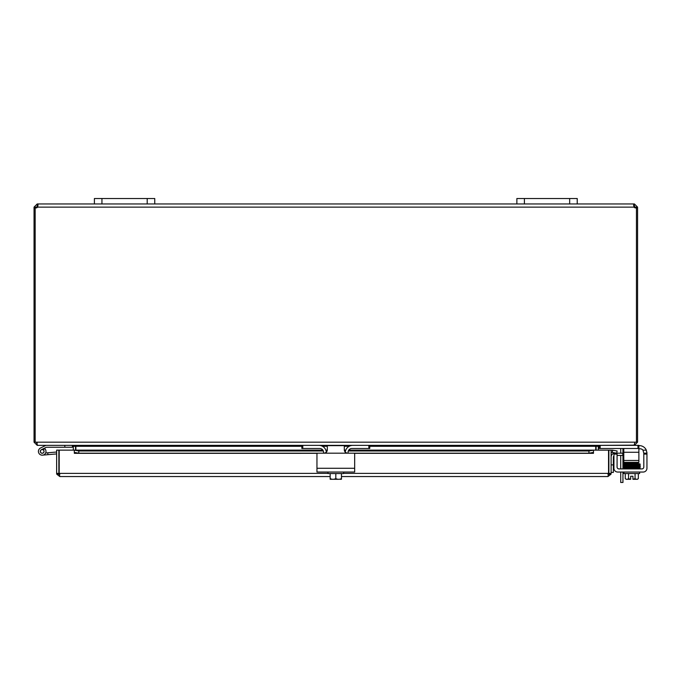 <?xml version="1.0" encoding="UTF-8"?>
<svg xmlns="http://www.w3.org/2000/svg" width="681" height="681" viewBox="0 0 681 681"><rect width="100%" height="100%" fill="white"/><g stroke="black" fill="none" stroke-linecap="round" stroke-linejoin="round"><path stroke-width="1.02" d="M577.224 203.951L577.224 198.52L516.87 198.52L516.87 203.951L577.224 203.951L577.224 198.52L577.224 203.951L634.037 203.951L634.037 207.126L633.585 204.879L634.394 203.951L637.569 207.126L637.569 207.875L636.454 207.875M154.757 198.52L94.404 198.52L94.404 203.951L154.757 203.951L154.757 198.52M620.723 472.044L620.723 482.48L622.953 482.48L622.953 472.044M622.953 482.48L620.723 482.48M620.723 453.188L620.723 449.477A1.89 1.89 0 0 0 620.442 448.498M622.902 448.498A3.771 3.771 0 0 1 622.953 449.128L622.953 453.188M622.953 455.419L622.953 468.911M620.723 468.911L620.723 455.419M75.54 450.141L75.514 445.859M35.165 207.875L34.05 207.875L34.05 442.182L37.225 445.357L72.365 445.357L73.31 446.302L73.31 450.141M596.113 445.859L596.079 450.141M634.394 445.153L599.254 445.357L598.31 446.302L598.31 450.141M301.862 446.302L75.872 446.302L75.872 450.141M598.922 445.357L595.747 446.302L595.747 450.141M75.872 446.302L72.697 445.357M37.225 443.127L36.28 442.182M623.787 448.498L623.787 452.269L638.88 452.269L638.88 445.357L634.394 445.357L637.569 442.182L637.569 207.875M34.05 442.182L635.007 442.182L634.062 445.357L301.862 445.357L301.862 448.498L301.862 445.357L37.557 445.357L36.638 442.914M635.007 442.182L637.569 442.182M35.165 442.182L35.165 207.799A2.111 2.111 0 0 0 37.591 207.126L38.034 204.879L37.591 203.951L94.404 203.951M636.207 207.875L635.339 207.875L635.339 207.126L634.037 206.181M637.569 207.126L635.339 207.126M634.394 203.951L634.394 206.181M37.225 206.181L37.225 203.951L37.864 206.224L36.28 207.126L36.28 207.875L35.412 207.875M34.05 207.875L34.05 207.126L37.225 203.951M36.28 207.126L34.05 207.126M636.454 442.182L636.454 207.799A2.111 2.111 0 0 1 634.037 207.126L37.591 207.126M154.757 203.951L516.87 203.951M613.939 455.938A1.89 1.89 0 0 0 613.351 457.309L613.351 464.876L611.121 464.876M611.121 456.96A3.771 3.771 0 0 1 613.939 453.308M611.121 472.427L613.351 472.427L613.351 464.876M614.892 453.188L622.783 453.188L622.783 455.419L617.08 455.419M623.787 453.188L622.783 453.188M622.783 455.419L623.787 455.419M59.196 468.996A3.771 3.771 0 0 0 59.196 472.095M608.55 468.996A3.771 3.771 0 0 1 608.55 472.095A3.771 3.771 0 0 0 608.55 468.996M56.634 473.372L56.634 450.141L58.864 450.141L58.864 473.372L56.634 473.372L56.736 474.163L59.809 476.547L330.157 476.547L59.809 476.547L59.196 473.372L59.196 450.141L74.28 450.141L74.289 452.397L78.809 453.188L78.809 450.984L74.289 450.141L322.888 450.141M612.27 452.397L616.731 453.188L617.114 450.984L612.662 450.201L612.228 452.388A0.945 0.945 0 0 0 611.121 453.316M612.662 450.201L612.611 450.192A3.175 3.175 0 0 0 611.121 450.286M593.466 450.201L588.937 450.984L588.937 453.188L593.466 452.397L593.466 450.141L348.698 450.192M593.466 452.397L593.466 453.325L354.239 453.316M588.937 453.188L353.762 453.188A0.902 0.902 0 0 1 354.673 454.091L354.673 467.021M345.241 453.188L339.581 453.188M332.039 453.188L326.378 453.188M316.954 467.021L316.954 454.091A0.902 0.902 0 0 1 317.857 453.188L78.809 453.188M74.289 452.397L74.28 450.141M588.937 450.984L348.306 450.984M345.488 450.984L344.416 450.984M327.203 450.984L326.131 450.984M323.322 450.984L78.809 450.984M74.289 453.325L317.38 453.316M348.732 450.141L593.466 450.141L593.466 453.325M593.466 450.141L608.55 450.141L608.55 473.372L607.946 476.547L341.47 476.547L607.946 476.547L611.019 474.163L611.121 473.372L611.121 450.141L608.882 450.141L608.882 473.372L611.121 473.372M56.736 474.163L59.809 474.317L58.864 473.372M611.019 474.163L607.946 474.317L608.882 473.372M42.188 453.282A1.89 1.89 0 0 1 41.362 449.698L44.291 448.26A3.771 3.771 0 0 1 44.878 448.745L42.98 449.681A1.89 1.89 0 0 1 42.188 453.282M46.036 445.357A0.451 0.451 0 0 0 45.84 445.4L40.528 448.004A3.771 3.771 0 0 0 40.085 454.525A3.771 3.771 0 0 0 44.878 448.745M64.823 445.357L64.823 447.247L46.47 447.247A0.451 0.451 0 0 0 46.274 447.289L44.291 448.26M64.823 447.247L72.365 447.247L72.365 445.357M42.98 449.681A1.89 1.89 0 0 0 40.315 451.554M45.61 452.984L47.764 452.797L47.934 454.678L42.52 455.146A3.771 3.771 0 0 1 40.085 454.525M56.634 453.912L42.52 455.146M56.634 452.022L47.764 452.797M42.503 453.18A1.813 1.813 0 0 0 43.976 451.077A1.813 1.813 0 0 0 41.882 449.613A1.813 1.813 0 0 0 40.409 451.707A1.813 1.813 0 0 0 42.503 453.18M316.954 454.091L316.954 472.044L354.673 472.044L354.673 454.091M326.429 452.303L324.301 453.188L347.327 453.188L345.19 452.303L344.305 450.167L344.305 445.638L327.314 445.638L327.314 450.167L326.429 452.303M317.857 453.188L324.301 453.188M347.327 453.188L353.762 453.188M327.97 472.044L327.97 473.55L343.658 473.55L343.658 472.044M340.194 479.288L341.351 479.288A9.738 9.738 0 0 0 341.47 479.211L341.47 478.59A8.002 6.929 90 0 1 338.644 479.288L330.268 479.288A9.738 9.738 0 0 1 330.157 479.211L330.157 478.59A8.002 6.929 -90 0 0 332.983 479.288L331.426 479.288M330.157 473.55L330.157 478.59M332.983 479.288A8.002 6.929 -90 0 0 335.81 478.59A8.002 6.929 90 0 0 338.644 479.288M335.81 473.55L335.81 478.59M341.47 473.55L341.47 478.59M345.258 452.371A7.542 7.542 0 0 1 352.784 445.357L368.855 445.357L368.855 448.498L351.847 448.498A3.771 3.771 0 0 0 348.076 452.269L348.076 453.188M323.543 453.188L323.543 452.269A3.771 3.771 0 0 0 319.772 448.498L302.773 448.498L302.773 445.357L318.836 445.357A7.542 7.542 0 0 1 326.361 452.371M301.862 448.498L302.773 448.498M368.855 448.498L369.757 448.498L369.757 445.357M643.809 453.188L643.809 454.091L646.95 454.091L646.899 452.303L646.95 453.188L643.809 453.188L642.966 450.167A3.771 3.771 0 0 0 640.038 448.779L638.88 448.779M643.256 468.358A1.89 1.89 0 0 0 643.809 467.021A1.89 1.89 0 0 1 641.928 468.911A1.89 1.89 0 0 0 643.256 468.358M613.939 453.188L617.08 453.188L613.939 453.188L613.939 454.091L617.08 454.091L617.08 453.188L613.939 453.188M639.408 445.638L638.88 445.638L639.408 445.638A7.542 7.542 0 0 1 646.32 450.167L646.95 453.188M646.95 468.273L646.95 454.091L646.95 468.273A3.771 3.771 0 0 1 643.179 472.044L640.344 472.044M620.544 472.044L617.71 472.044A3.771 3.771 0 0 1 613.939 468.273L613.939 454.091M625.269 473.55L625.269 478.59A8.002 4.001 -90 0 0 626.903 479.288L630.674 479.288L630.674 476.24L632.93 476.24L632.93 479.288L636.701 479.288A8.002 4.001 90 0 0 638.335 478.59L638.335 473.55M637.825 463.497L638.531 463.497M638.54 467.966L637.833 467.966M617.08 454.091L617.08 467.021A1.89 1.89 0 0 0 618.961 468.911L641.928 468.911M642.711 449.886A3.771 3.771 0 0 0 640.038 448.779M643.179 472.044L617.71 472.044M643.809 454.091L643.809 467.021M639.646 472.044L639.646 473.55L623.958 473.55L623.958 472.044M628.027 463.259L628.027 462.348M635.577 464.433L635.577 463.999M635.577 463.123L635.577 462.348M630.674 476.24L632.93 476.24M625.269 478.59A9.798 9.798 0 0 0 626.145 479.288L626.903 479.288A8.002 4.001 -90 0 0 628.537 478.59A8.002 8.002 0 0 0 630.674 479.211M632.93 479.211A8.002 8.002 0 0 0 635.067 478.59A8.002 4.001 90 0 0 636.701 479.288L637.459 479.288A9.798 9.798 0 0 0 638.335 478.59M635.067 473.55L635.067 478.59M628.537 473.55L628.537 478.59M639.348 468.911L639.348 468.358M638.531 468L624.256 468L624.256 468.911M639.57 467.413L639.587 466.587L623.455 467.438L623.958 466.102L623.498 464.033M623.941 465.183L623.455 464.723C622.919 464.289 624.145 464.101 627.124 464.153L632.649 464.05L627.124 464.153L627.388 464.595L626.878 464.595L627.124 464.153L632.649 464.05M599.254 445.357L599.254 448.498L600.165 448.498L600.165 445.357M623.787 460.458L623.787 462.348L638.88 462.348L638.88 460.458L623.787 460.458L623.787 452.269M637.969 445.357L637.969 448.498L638.88 448.498M637.969 448.498L600.165 448.498M638.88 452.269L638.88 460.458M101.946 203.951L101.946 198.52M147.207 198.52L147.207 203.951M524.413 203.951L524.413 198.52M569.674 198.52L569.674 203.951M598.31 446.302L596.079 446.302M595.747 446.302L369.757 446.302M349.132 446.302L344.305 446.302M327.314 446.302L322.488 446.302M73.31 446.302L75.54 446.302M345.744 450.192L344.305 450.192M327.314 450.192L325.876 450.192M322.922 450.192L74.289 450.192M59.196 473.372L327.97 473.372M343.658 473.372L608.55 473.372M354.673 468.273L316.954 468.273M646.32 450.167L642.966 450.167M638.531 466.196L637.833 466.196L638.531 466.196M638.531 465.268L637.833 465.268L638.531 465.268M627.388 466.425L626.878 466.425L627.388 466.425M636.216 466.868L636.726 466.868M637.833 467.089L638.531 467.089L637.833 467.089M636.726 465.038L636.216 465.038L636.726 465.038M638.531 464.374L637.833 464.374L638.531 464.374M625.771 464.817L625.064 464.817L625.771 464.817M627.388 464.595L626.878 464.595M625.064 466.647L625.771 466.647L625.064 466.647M325.858 450.141L327.314 450.141M344.305 450.141L345.761 450.141M639.587 465.685L627.124 465.983C623.677 466.025 622.46 466.213 623.455 466.553M639.612 465.642L640.149 466.102L639.612 465.642L640.149 465.174L639.936 463.906L638.463 463.77L640.149 464.289L638.199 464.808L639.587 464.757L639.587 465.591L639.587 464.757M624.332 465.634L638.199 465.702L640.149 465.174L639.748 464.731M640.149 466.102C640.634 466.408 639.987 466.587 638.199 466.63L624.017 466.97L624.017 466.144M640.149 467.004L639.714 466.553L640.149 467.004L638.191 467.524L624.009 467.856L624.009 467.021M640.149 467.873L639.782 467.438L640.149 467.873L638.191 468.4M639.272 467.873L639.587 468.29L639.587 467.455M624.332 463.846L624.009 463.429L624.009 464.263L627.456 464.144M638.463 464.646L639.595 464.706L639.587 463.872L631.015 464.084M624.017 464.306L624.009 465.14L638.199 464.808L623.924 465.183L623.455 465.634L623.958 466.102M638.472 466.459L639.587 466.519L639.272 466.102M623.822 464.289L623.915 463.395L638.165 463.063M626.895 468L623.455 467.438"/></g></svg>
